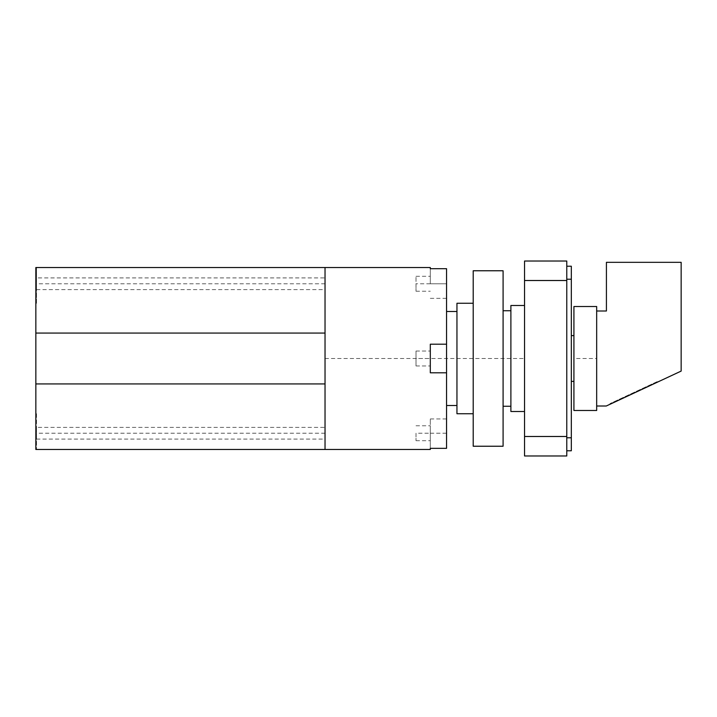<?xml version="1.0" encoding="UTF-8"?>
<svg xmlns="http://www.w3.org/2000/svg" width="717" height="717" viewBox="0 0 717 717"><rect width="100%" height="100%" fill="white"/><g stroke="black" fill="none" stroke-linecap="round" stroke-linejoin="round"><path stroke-width="0.54" stroke-dasharray="3.58 2.69" d="M325.034 383.936L325.034 449.478L35.85 449.478L36.504 449.478L35.85 449.478L35.85 413.736L35.85 438.428L36.504 438.428L36.504 449.478L36.504 431.284L35.85 449.478L35.85 267.522L35.85 303.264L35.85 278.572L36.504 278.572L36.504 267.522L36.504 285.716L35.85 267.522L325.034 267.522L325.034 449.478L325.034 267.522L325.034 383.936L35.85 383.936M430.308 449.478L430.308 448.349L446.557 448.349L446.557 372.795L430.308 372.795L430.308 344.205L430.308 372.795L446.557 372.795L430.308 372.795L430.308 344.205L446.557 344.205L446.557 268.696L446.557 298.344L446.557 283.771L430.308 283.771L430.308 267.522M430.308 433.229L446.557 433.229L446.557 448.349L446.557 418.934L446.557 433.229L430.308 433.229L430.308 448.349L430.308 418.934L430.308 440.704L430.308 425.764L430.308 433.229L416.012 433.229L416.012 440.704L416.012 433.229M430.308 358.5L430.308 365.975L430.308 351.025L430.308 358.5L416.012 358.5L416.012 365.975L416.012 351.025L416.012 365.975L416.012 351.025L416.012 358.5L430.308 358.5M430.308 283.771L430.308 268.696L446.557 268.696L446.557 283.771L416.012 283.771L416.012 291.236L416.012 276.296L416.012 283.771M446.557 344.205L430.308 344.205L446.557 344.205L446.557 372.795M446.557 405.49L446.557 311.51L446.557 405.49M456.953 405.49L456.953 311.51L456.953 405.49M456.953 413.736L456.953 303.264M473.202 413.736L473.202 303.264L473.202 413.736M473.202 446.234L473.202 270.766M503.092 446.234L503.092 270.766M503.092 406.261L503.092 310.739L503.092 406.261M510.889 406.261L510.889 310.739L510.889 406.261M510.889 411.504L510.889 305.496M524.539 411.504L524.539 305.496L524.539 411.504M35.85 303.264L36.504 303.264L36.504 285.716L36.504 303.264L35.85 303.264M36.504 277.918L36.504 289.614L36.504 277.918L325.034 277.918L325.034 289.614L325.034 277.918M36.504 413.736L36.504 431.284L36.504 413.736L35.85 413.736L36.504 413.736M36.504 427.386L36.504 439.082L36.504 427.386L325.034 427.386L325.034 439.082L325.034 427.386M36.504 439.082L325.034 439.082M36.504 289.614L325.034 289.614M524.539 436.483L524.539 455.976L566.78 455.976L566.78 261.024L524.539 261.024L524.539 436.483L566.78 436.483M566.78 437.782L566.78 266.222L566.78 437.782L571.324 437.782L571.324 266.222L566.78 266.222M566.78 450.778L571.324 450.778L571.324 437.782M571.324 358.5L571.324 381.381L571.324 335.619L571.324 358.5L573.923 358.5L573.923 381.381L573.923 306.509M573.923 410.491L573.923 335.619L573.923 358.5L596.669 358.5L596.669 310.999L596.669 358.5M596.669 410.491L596.669 406.001L606.286 406.001L681.15 371.092L681.15 262.323L606.421 262.323L606.421 310.999L596.669 310.999L596.669 406.001M596.669 310.999L596.669 306.509M657.355 382.188L657.113 381.659L609.997 403.626L657.113 381.659L657.381 382.251L610.266 404.218L609.997 403.626L610.239 404.164M325.034 433.229L36.504 433.229M325.034 283.771L36.504 283.771M325.034 358.5L524.539 358.5M35.85 285.716L36.504 285.716L35.85 285.716M35.85 431.284L36.504 431.284L35.85 431.284M325.034 333.064L35.85 333.064M566.78 280.517L524.539 280.517M571.324 279.218L566.78 279.218M430.308 418.934L446.557 418.934M430.308 298.344L446.557 298.344M416.012 365.975L430.308 365.975L416.012 365.975M416.012 351.025L430.308 351.025L416.012 351.025M416.012 291.236L430.308 291.236M416.012 276.296L430.308 276.296M416.012 440.704L430.308 440.704M416.012 425.764L430.308 425.764"/><path stroke-width="1.08" d="M325.034 333.064L325.034 267.522L35.85 267.522L35.85 449.478L325.034 449.478L325.034 333.064L35.85 333.064M325.034 267.522L430.308 267.522L430.308 268.696L446.557 268.696L446.557 344.205L430.308 344.205L430.308 372.795L446.557 372.795L446.557 448.349L430.308 448.349L430.308 449.478L325.034 449.478M446.557 372.795L446.557 344.205M456.953 405.49L446.557 405.49M456.953 311.51L446.557 311.51M473.202 413.736L456.953 413.736L456.953 303.264L473.202 303.264M473.202 446.234L473.202 270.766L503.092 270.766L503.092 446.234L473.202 446.234M510.889 310.739L503.092 310.739M510.889 406.261L503.092 406.261M524.539 411.504L510.889 411.504L510.889 305.496L524.539 305.496M524.539 455.976L524.539 261.024L566.78 261.024L566.78 455.976L524.539 455.976M566.78 266.222L571.324 266.222L571.324 450.778L566.78 450.778M596.669 310.999L596.669 306.509L573.923 306.509L573.923 410.491L596.669 410.491L596.669 406.001L606.286 406.001L681.15 371.092L681.15 262.323L606.421 262.323L606.421 310.999L596.669 310.999L596.669 406.001M657.355 382.188L610.239 404.164M325.034 383.936L35.85 383.936M566.78 436.483L524.539 436.483M566.78 280.517L524.539 280.517M571.324 437.782L566.78 437.782M571.324 279.218L566.78 279.218M571.324 381.381L573.923 381.381M571.324 335.619L573.923 335.619"/></g></svg>
